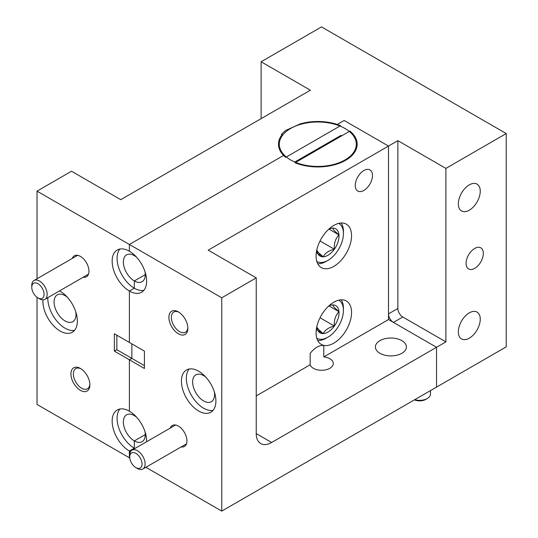 <?xml version="1.0" encoding="UTF-8"?>
<svg xmlns="http://www.w3.org/2000/svg" width="538" height="538" viewBox="0 0 538 538"><rect width="100%" height="100%" fill="white"/><g stroke="black" fill="none" stroke-linecap="round" stroke-linejoin="round"><path stroke-width="0.81" d="M42.919 299.861A24.385 14.075 -120 0 0 42.879 301.172A24.385 14.075 -120 0 0 53.524 325.712A24.385 14.075 -120 0 0 72.314 332.242A24.385 14.075 -120 0 0 77.358 321.078A24.385 14.075 -120 0 0 59.543 290.897M47.815 297.669A24.385 14.075 -120 0 0 47.801 298.328A24.385 14.075 -120 0 0 56.867 321.085A24.385 14.075 -120 0 0 74.52 330.386M80.411 368.456A13.41 7.74 -120 0 0 70.929 373.93A13.41 7.74 -120 0 0 80.411 390.353A13.41 7.74 -120 0 0 89.893 384.878A13.41 7.74 -120 0 0 80.411 368.456L80.411 368.456M81.043 368.846A11.668 6.738 -120 0 0 75.804 368.584A11.668 6.738 -120 0 0 74.015 377.938A11.668 6.738 -120 0 0 81.642 388.221A11.668 6.738 -120 0 0 87.472 388.799A11.668 6.738 -120 0 0 89.873 384.132M83.202 277.238A12.105 6.987 -120 0 0 88.965 271.219A12.105 6.987 -120 0 0 80.411 256.397L80.411 256.397A12.105 6.987 -120 0 0 72.321 258.381M469.291 210.197A15.501 8.951 120 0 0 479.419 196.538A15.501 8.951 120 0 0 477.038 184.117A15.501 8.951 120 0 0 469.291 184.884A15.501 8.951 120 0 0 459.163 198.549A15.501 8.951 120 0 0 461.543 210.963A15.501 8.951 120 0 0 469.291 210.197M469.291 338.18A15.501 8.951 120 0 0 479.419 324.522A15.501 8.951 120 0 0 477.038 312.101A15.501 8.951 120 0 0 469.291 312.867A15.501 8.951 120 0 0 459.163 326.532A15.501 8.951 120 0 0 461.543 338.947A15.501 8.951 120 0 0 469.291 338.18M474.711 268.361A12.192 7.041 120 0 0 482.673 257.615A12.192 7.041 120 0 0 480.804 247.85A12.192 7.041 120 0 0 474.711 248.448A12.192 7.041 120 0 0 466.742 259.195A12.192 7.041 120 0 0 468.611 268.966A12.192 7.041 120 0 0 474.711 268.361M75.75 311.758A15.501 8.951 60 0 1 72.798 321.704A15.501 8.951 60 0 1 65.044 320.937A15.501 8.951 60 0 1 54.916 307.279A15.501 8.951 60 0 1 57.297 294.858A15.501 8.951 60 0 1 65.044 295.624A15.501 8.951 60 0 1 67.391 297.272M119.913 409.008A24.385 14.075 -120 0 0 119.14 428.954A24.385 14.075 -120 0 0 134.318 448.174L134.318 440.925L145.28 434.596L134.318 440.925A15.501 8.951 60 0 1 124.191 427.266A15.501 8.951 60 0 1 126.571 414.845A15.501 8.951 60 0 1 134.318 415.612L134.318 414.879L134.318 415.612A15.501 8.951 60 0 1 136.665 417.259M119.913 249.027A24.385 14.075 -120 0 0 119.14 268.973A24.385 14.075 -120 0 0 134.318 288.193L134.318 280.944L145.28 274.615L134.318 280.944A15.501 8.951 60 0 1 124.191 267.285A15.501 8.951 60 0 1 126.571 254.864A15.501 8.951 60 0 1 134.318 255.631L134.318 254.898L134.318 255.631A15.501 8.951 60 0 1 136.665 257.278M114.365 333.775L114.365 351.119L144.419 368.469L144.419 351.119L114.365 333.775M129.389 342.444L129.389 291.038L129.389 342.444M388.503 313.862L397.864 308.462A6.967 4.022 -120 0 0 402.787 316.996L393.426 322.397A6.967 4.022 60 0 1 388.503 313.862L388.503 146.067L208.206 250.157L256.236 277.884L221.757 297.796L221.757 511.1L506.238 346.855L506.238 133.552L445.894 168.394L397.864 140.66L388.503 146.067L344.165 120.472L336.62 124.829A38.487 22.219 0 0 0 279.323 144.218A38.487 22.219 0 0 0 284.232 155.072L129.389 244.467L129.389 251.226A24.385 14.075 -120 0 0 117.203 250.015A24.385 14.075 -120 0 0 113.464 269.551A24.385 14.075 -120 0 0 129.389 291.038A24.385 14.075 -120 0 0 141.581 292.248A24.385 14.075 -120 0 0 146.632 281.085A24.385 14.075 -120 0 0 129.389 251.226L129.389 244.467L37.028 191.145L37.028 278.758M37.028 297.332L37.028 404.448L129.389 457.777L129.389 451.019A24.385 14.075 -120 0 0 130.552 451.644M146.625 441.725A24.385 14.075 -120 0 0 146.632 441.066A24.385 14.075 -120 0 0 129.389 411.2A24.385 14.075 -120 0 0 117.203 409.996A24.385 14.075 -120 0 0 113.464 429.532A24.385 14.075 -120 0 0 129.389 451.019L129.389 457.777L129.792 458.006M129.389 411.2L129.389 359.794L129.389 411.2M506.238 133.552L321.509 26.9L261.118 61.769L261.118 118.649M37.028 191.145L71.514 171.232L120.774 199.672L310.379 90.209L261.118 61.769M393.426 322.397L436.533 347.286L436.533 387.098L436.533 347.286L445.894 341.879L445.894 168.394M145.025 271.757A15.501 8.951 60 0 1 142.066 281.71A15.501 8.951 60 0 1 134.318 280.944L134.318 288.193L129.389 291.038L134.318 288.193A24.385 14.075 -120 0 0 143.794 290.392M116.833 335.194L116.833 349.7L131.857 358.375L131.857 343.869L131.857 358.375L129.389 359.794L131.857 358.375L144.419 365.625M145.025 431.738A15.501 8.951 60 0 1 142.066 441.691A15.501 8.951 60 0 1 134.318 440.925L134.318 448.174L129.389 451.019L134.318 448.174A24.385 14.075 -120 0 0 134.897 448.497M397.864 308.462L397.864 140.66M445.894 341.879L402.787 316.996M116.833 349.7L114.365 351.119M323.802 345.53L323.802 356.909A11.668 6.738 180 0 1 333.298 363.527A11.668 6.738 180 0 1 329.881 368.295A11.668 6.738 180 0 1 318.193 369.969A11.668 6.738 180 0 1 310.164 364.784L310.164 353.405C314.71 347.642 319.256 345.019 323.802 345.53M379.942 340.635A15.501 8.951 180 0 1 396.836 338.698A15.501 8.951 180 0 1 406.405 346.963A15.501 8.951 180 0 1 401.866 353.291A15.501 8.951 180 0 1 384.973 355.228A15.501 8.951 180 0 1 375.403 346.963A15.501 8.951 180 0 1 379.942 340.635M181.427 381.16A24.385 14.075 -120 0 0 192.066 405.699A24.385 14.075 -120 0 0 210.856 412.229A24.385 14.075 -120 0 0 215.906 401.072A24.385 14.075 -120 0 0 205.26 376.533A24.385 14.075 -120 0 0 186.471 370.003A24.385 14.075 -120 0 0 181.427 381.16M189.188 369.014A24.385 14.075 -120 0 0 186.35 378.315A24.385 14.075 -120 0 0 195.408 401.072A24.385 14.075 -120 0 0 213.068 410.373M178.374 311.892A13.41 7.74 -120 0 0 168.892 317.366A13.41 7.74 -120 0 0 178.374 333.789A13.41 7.74 -120 0 0 187.856 328.315A13.41 7.74 -120 0 0 178.374 311.892L178.374 311.892M179.013 312.282A11.668 6.738 -120 0 0 173.774 312.027A11.668 6.738 -120 0 0 171.985 321.374A11.668 6.738 -120 0 0 179.605 331.657A11.668 6.738 -120 0 0 185.442 332.235A11.668 6.738 -120 0 0 187.836 327.568M181.171 446.917A12.105 6.987 -120 0 0 186.935 440.904A12.105 6.987 -120 0 0 178.374 426.083L178.374 426.083A12.105 6.987 -120 0 0 170.284 428.066M221.757 297.796L129.389 244.467L284.232 155.072A38.487 22.219 0 0 0 290.601 159.927A38.487 22.219 0 0 0 332.545 164.749A38.487 22.219 0 0 0 356.304 144.218A38.487 22.219 0 0 0 345.033 128.501A38.487 22.219 0 0 0 336.62 124.829L344.165 120.472L388.503 146.067L388.503 319.552L436.533 347.286L271.629 442.485A21.769 12.569 120 0 1 260.748 443.568A21.769 12.569 120 0 1 256.236 433.601L271.629 442.485M363.87 170.526A12.192 7.041 120 0 0 355.907 181.266A12.192 7.041 120 0 0 357.777 191.037A12.192 7.041 120 0 0 363.87 190.432A12.192 7.041 120 0 0 371.839 179.692A12.192 7.041 120 0 0 369.969 169.921A12.192 7.041 120 0 0 363.87 170.526M333.822 302.201A25.078 14.479 120 0 0 317.44 324.306A25.078 14.479 120 0 0 321.287 344.401A25.078 14.479 120 0 0 333.822 343.157A25.078 14.479 120 0 0 350.204 321.058A25.078 14.479 120 0 0 346.364 300.964A25.078 14.479 120 0 0 333.822 302.201M333.822 225.415A25.078 14.479 120 0 0 317.44 247.514A25.078 14.479 120 0 0 321.287 267.608A25.078 14.479 120 0 0 333.822 266.371A25.078 14.479 120 0 0 350.204 244.265A25.078 14.479 120 0 0 346.364 224.171A25.078 14.479 120 0 0 333.822 225.415M214.299 391.745A15.501 8.951 60 0 1 211.34 401.698A15.501 8.951 60 0 1 203.593 400.931A15.501 8.951 60 0 1 193.465 387.266A15.501 8.951 60 0 1 195.839 374.845A15.501 8.951 60 0 1 203.593 375.618A15.501 8.951 60 0 1 205.94 377.266M221.757 511.1L145.879 467.293M256.236 277.884L256.236 433.601M323.802 356.909L388.503 319.552M256.236 395.914L310.164 364.784M282.201 134.54A39.361 22.724 0 0 0 278.455 144.218A39.361 22.724 0 0 0 285.698 157.352L340.567 125.677A39.361 22.724 0 0 0 300.285 123.868L285.685 130.445L281.381 134.318L282.201 134.54M357.804 176.908L358.859 175.274M295.059 162.758A39.361 22.724 0 0 0 335.894 164.406A39.361 22.724 0 0 0 357.171 144.218A39.361 22.724 0 0 0 349.929 131.077L295.059 162.758M341.105 135.32L294.824 162.039M316.781 338.18A21.944 12.67 120 0 0 327.911 337.185A21.944 12.67 120 0 0 343.432 310.312A21.944 12.67 120 0 0 340.567 301.596A21.944 12.67 120 0 0 338.725 300.17M316.835 326.62A15.71 9.072 120 0 0 316.848 326.855A15.71 9.072 120 0 0 323.277 333.6A15.71 9.072 120 0 0 334.34 326.021A15.71 9.072 120 0 0 338.974 311.684A15.71 9.072 120 0 0 336.976 306.613A15.71 9.072 120 0 0 332.545 304.932A15.71 9.072 120 0 0 328.738 306.001M316.848 326.855C317.057 327.985 319.202 330.238 323.277 333.6C324.999 329.976 328.684 327.454 334.34 326.021C333.937 320.164 335.477 315.382 338.974 311.684L334.273 307.454L332.545 304.932M341.193 299.8A24.385 14.075 -60 0 1 343.432 308.321L343.432 310.312M327.911 337.185L326.189 338.18A24.385 14.075 -60 0 1 317.696 340.5M316.31 329.579L323.277 333.6M320.036 317.763L334.34 326.021M329.148 306.014L338.974 311.684M316.781 261.387A21.944 12.67 120 0 0 327.911 260.399A21.944 12.67 120 0 0 343.432 233.519A21.944 12.67 120 0 0 340.567 224.803A21.944 12.67 120 0 0 338.725 223.384M316.835 249.834A15.71 9.072 120 0 0 316.848 250.062A15.71 9.072 120 0 0 323.277 256.814A15.71 9.072 120 0 0 334.34 249.228A15.71 9.072 120 0 0 338.974 234.898A15.71 9.072 120 0 0 336.976 229.827A15.71 9.072 120 0 0 332.545 228.146A15.71 9.072 120 0 0 328.738 229.208M316.848 250.062C317.057 251.192 319.202 253.445 323.277 256.814C324.999 253.19 328.684 250.661 334.34 249.228C333.937 243.371 335.477 238.596 338.974 234.898L334.273 230.661L332.545 228.146M341.193 223.014A24.385 14.075 -60 0 1 343.432 231.528L343.432 233.519M327.911 260.399L326.189 261.394A24.385 14.075 -60 0 1 317.696 263.714M316.31 252.786L323.277 256.814M320.036 240.97L334.34 249.228M329.148 229.222L338.974 234.898M131.79 463.44A8.709 5.03 -120 0 0 135.885 467.603A8.709 5.03 -120 0 0 141.642 466.345A8.709 5.03 -120 0 0 139.981 457.549A8.709 5.03 -120 0 0 133.37 452.552A8.709 5.03 -120 0 0 129.732 456.937A8.709 5.03 -120 0 0 131.79 463.44M129.732 456.937L129.732 455.161A10.888 6.288 60 0 1 131.985 450.178A10.888 6.288 60 0 1 142.55 455.921A10.888 6.288 60 0 1 142.873 469.028A10.888 6.288 60 0 1 137.425 468.49L135.885 467.603M31.796 286.579A8.709 5.03 -120 0 0 31.762 287.252A8.709 5.03 -120 0 0 37.922 297.918A8.709 5.03 -120 0 0 44.049 295.046A8.709 5.03 -120 0 0 38.521 284.084A8.709 5.03 -120 0 0 31.796 286.579M31.762 287.252L31.762 285.476A10.888 6.288 60 0 1 31.803 284.629A10.888 6.288 60 0 1 34.022 280.493A10.888 6.288 60 0 1 42.751 283.788A10.888 6.288 60 0 1 47.122 295.214A10.888 6.288 60 0 1 44.903 299.35A10.888 6.288 60 0 1 39.462 298.812L37.922 297.918M414.731 399.687A10.888 6.281 0 0 0 427.293 398.51L425.753 399.404A8.709 5.03 180 0 1 414.401 399.882M427.293 398.51A10.888 6.281 0 0 0 428.342 397.811A10.888 6.281 0 0 0 430.481 394.072L430.481 390.595M186.464 443.863L142.873 469.028M175.583 425.007L131.985 450.178M88.501 274.178L44.903 299.35M77.613 255.328L34.022 280.493"/></g></svg>
